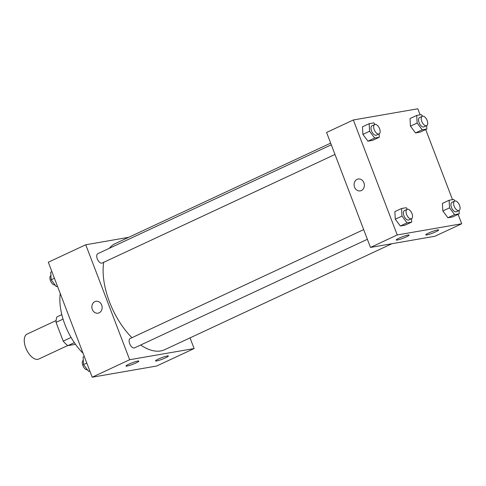 <?xml version="1.0" encoding="UTF-8"?>
<svg xmlns="http://www.w3.org/2000/svg" width="486" height="486" viewBox="0 0 486 486"><rect width="100%" height="100%" fill="white"/><g stroke="black" fill="none" stroke-linecap="round" stroke-linejoin="round"><path stroke-width="0.73" d="M56.115 320.553L27.082 334.089A13.772 7.083 65 0 0 25.746 347.812A13.772 7.083 65 0 0 38.728 359.051L67.754 345.516M75.494 344.319L67.925 345.631A18.492 9.513 65 0 1 63.21 341.117L56.054 322.376A18.492 9.513 65 0 1 56.947 316.89L61.807 314.624M74.322 342.648L67.925 345.631M63.052 319.114L56.054 322.376M71.065 337.454L63.21 341.117M83.045 353.231A46.48 23.905 -115 0 1 60.258 293.55M190.038 337.873L194.121 348.553L156.656 366.025L92.2 377.203L48.296 262.227L85.755 244.762L128.717 237.308M99.138 312.826A6.026 5.115 80.2 0 1 98.032 313.172A6.026 5.115 80.2 0 1 91.963 308.112A6.026 5.115 80.2 0 1 95.973 301.302A6.026 5.115 80.2 0 1 101.896 305.7A6.026 5.115 80.2 0 1 99.138 312.826M194.121 348.553L129.659 359.731L92.2 377.203M129.659 359.731L85.755 244.762M95.979 301.302A6.026 5.115 -99.8 0 0 91.963 308.112A6.026 5.115 -99.8 0 0 98.038 313.172M167.293 355.952A6.883 0.814 -20.9 0 1 168.375 355.989A6.883 0.814 -20.9 0 1 162.233 359.209A6.883 0.814 -20.9 0 1 155.514 360.904A6.883 0.814 -20.9 0 1 159.937 358.37A6.883 0.814 -20.9 0 1 167.293 355.952M137.751 361.074A6.883 0.814 -20.9 0 1 138.832 361.11A6.883 0.814 -20.9 0 1 132.69 364.33A6.883 0.814 -20.9 0 1 125.965 366.025A6.883 0.814 -20.9 0 1 130.388 363.498A6.883 0.814 -20.9 0 1 137.751 361.074M331.288 144.792L97.783 253.686A5.164 2.655 65 0 0 97.558 259.488A5.164 2.655 65 0 0 102.145 263.048L334.982 154.469M363.68 229.617L130.175 338.511A5.164 2.655 65 0 0 129.671 343.657A5.164 2.655 65 0 0 134.537 347.873L367.373 239.294M103.7 262.325A58.527 30.108 65 0 0 109.496 301.934A58.527 30.108 65 0 0 131.955 337.685M140.673 345.011A58.527 30.108 65 0 0 164.675 349.701L391.977 243.699M330.656 143.139L115.2 243.614A58.527 30.108 65 0 0 109.289 248.322M370.484 247.429L434.94 236.251L461.7 223.773L397.238 234.951L370.484 247.429L326.58 132.453L353.334 119.975L417.796 108.797L420.104 114.848M435.784 231.792A6.883 0.814 -20.9 0 1 429.296 234.282A6.883 0.814 -20.9 0 1 425.766 234.872A6.883 0.814 -20.9 0 1 430.189 232.338A6.883 0.814 -20.9 0 1 437.552 229.921A6.883 0.814 -20.9 0 1 438.633 229.957A6.883 0.814 -20.9 0 1 435.784 231.792M399.079 238.158A6.883 0.814 -20.9 0 1 408.009 235.042A6.883 0.814 -20.9 0 1 409.091 235.078A6.883 0.814 -20.9 0 1 402.949 238.298A6.883 0.814 -20.9 0 1 396.224 239.993A6.883 0.814 -20.9 0 1 399.079 238.158M367.963 141.171L372.616 140.369L367.963 141.171L362.89 134.391L367.963 141.171L374.651 138.054L369.579 131.269L369.166 123.681L373.813 122.873L374.992 124.446M362.477 126.803L362.89 134.391L362.477 126.803L369.166 123.681M415.518 132.927L420.171 132.119L415.518 132.927L410.451 126.141L415.518 132.927L422.206 129.805L417.14 123.025L416.721 115.437L421.374 114.629L422.547 116.197M410.032 118.554L410.451 126.141L410.032 118.554L416.721 115.437M447.91 217.752L452.563 216.944L447.91 217.752L442.843 210.967L447.91 217.752L454.598 214.63L449.532 207.85L449.113 200.262L453.766 199.454L454.939 201.022M442.424 203.379L442.843 210.967L442.424 203.379L449.113 200.262M397.238 234.951L353.334 119.975M425.712 129.537L452.496 199.673M458.104 214.362L461.7 223.773M395.282 219.216L400.355 225.996L405.008 225.194L400.355 225.996L395.282 219.216L394.863 211.629L395.282 219.216L401.971 216.094L401.558 208.506L406.205 207.698L407.377 209.272M363.917 182.766A6.026 5.115 80.2 0 1 360.266 190.889A6.026 5.115 80.2 0 1 354.191 185.822A6.026 5.115 80.2 0 1 358.206 179.012A6.026 5.115 80.2 0 1 363.917 182.766M358.206 179.012A6.026 5.115 -99.8 0 0 354.191 185.822A6.026 5.115 -99.8 0 0 360.266 190.883M379.116 133.887L379.305 137.246L374.651 138.054M374.724 124.538L372.051 125.783A5.164 2.655 65 0 0 371.547 130.928A5.164 2.655 65 0 0 376.419 135.144L379.092 133.899A5.164 2.655 65 0 0 379.317 128.091A5.164 2.655 65 0 0 374.724 124.538A5.164 2.655 65 0 0 374.226 129.683A5.164 2.655 65 0 0 379.092 133.899M379.305 137.246L372.616 140.369M369.579 131.269L362.89 134.391M426.678 125.637L426.86 129.003L422.206 129.805M422.285 116.288L419.606 117.539A5.164 2.655 65 0 0 419.102 122.685A5.164 2.655 65 0 0 423.974 126.901L426.647 125.649A5.164 2.655 65 0 0 426.872 119.848A5.164 2.655 65 0 0 422.285 116.288A5.164 2.655 65 0 0 421.781 121.433A5.164 2.655 65 0 0 426.647 125.649M426.86 129.003L420.171 132.119M417.14 123.025L410.451 126.141M411.508 218.712L411.697 222.072L407.043 222.88L401.971 216.094M407.116 209.363L404.443 210.608A5.164 2.655 65 0 0 403.939 215.754A5.164 2.655 65 0 0 408.805 219.97L411.484 218.724A5.164 2.655 65 0 0 411.709 212.917A5.164 2.655 65 0 0 407.116 209.363A5.164 2.655 65 0 0 406.618 214.508A5.164 2.655 65 0 0 411.484 218.724M411.697 222.072L405.008 225.194M407.043 222.88L400.355 225.996M401.558 208.506L394.863 211.629M459.07 210.462L459.252 213.828L454.598 214.63M454.677 201.113L451.998 202.364A5.164 2.655 65 0 0 451.494 207.51A5.164 2.655 65 0 0 456.366 211.726L459.039 210.474A5.164 2.655 65 0 0 459.264 204.673A5.164 2.655 65 0 0 454.677 201.113A5.164 2.655 65 0 0 454.173 206.258A5.164 2.655 65 0 0 459.039 210.474M459.252 213.828L452.563 216.944M449.532 207.85L442.843 210.967M57.494 286.327L56.23 286.546L51.158 279.766L50.744 272.172L51.887 271.638M57.378 286.011L56.23 286.546M54.414 278.247L51.158 279.766M50.927 275.538A5.164 2.655 65 0 0 50.453 280.671A5.164 2.655 65 0 0 55.058 284.978M89.886 371.152L88.622 371.371L83.549 364.591L83.136 356.997L84.278 356.463M89.77 370.836L88.622 371.371M86.806 363.072L83.549 364.591M83.319 360.363A5.164 2.655 65 0 0 82.845 365.496A5.164 2.655 65 0 0 87.45 369.803"/></g></svg>
